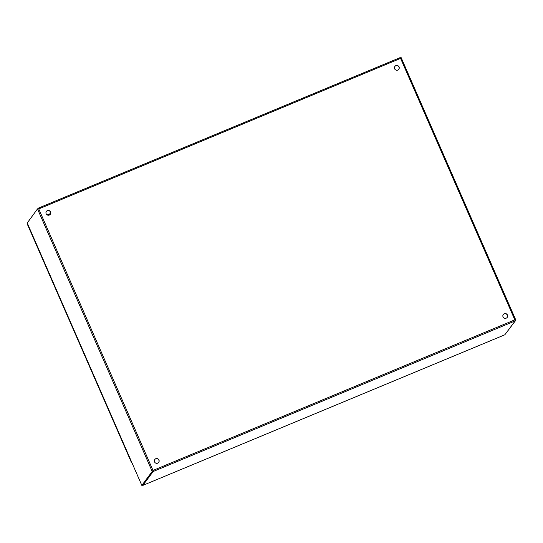 <?xml version="1.0" encoding="UTF-8"?>
<svg xmlns="http://www.w3.org/2000/svg" width="543" height="543" viewBox="0 0 543 543"><rect width="100%" height="100%" fill="white"/><g stroke="black" fill="none" stroke-linecap="round" stroke-linejoin="round"><path stroke-width="0.81" d="M27.225 222.99L37.501 208.933L38.757 208.933L38.146 208.22L37.664 208.865M400.184 57.592L38.166 208.207L400.184 57.592L400.666 58.318M38.166 208.207L38.417 208.838M155.773 458.726A2.43 2.382 -143.3 0 1 158.692 462.398A2.43 2.382 -143.3 0 1 155.318 462.853A2.43 2.382 -143.3 0 1 155.773 458.726M158.637 462.46A2.43 2.382 36.7 0 0 155.678 458.862A2.43 2.382 36.7 0 0 154.748 459.561M505.316 334.162L515.85 320.18L514.832 319.861L515.205 320.893L504.82 334.787M142.531 485.096L142.809 485.408L153.174 471.514L152.99 470.408L141.832 485.388L27.15 222.82M395.874 65.635A2.43 2.382 -143.3 0 1 398.793 69.3A2.43 2.382 -143.3 0 1 395.419 69.762A2.43 2.382 -143.3 0 1 395.874 65.635M504.271 313.739A2.43 2.382 -143.3 0 1 507.189 317.404A2.43 2.382 -143.3 0 1 503.816 317.859A2.43 2.382 -143.3 0 1 504.271 313.739M47.384 210.63A2.43 2.382 -143.3 0 1 50.295 214.295A2.43 2.382 -143.3 0 1 46.929 214.75A2.43 2.382 -143.3 0 1 47.384 210.63M152.95 470.462L514.832 319.861L400.591 58.386L401.148 57.639L515.83 320.099L515.11 320.485M38.288 208.96L38.757 208.933L152.99 470.408M398.745 69.368A2.43 2.382 36.7 0 0 395.779 65.764A2.43 2.382 36.7 0 0 394.849 66.463M504.841 334.787L142.809 485.408L504.854 334.773M50.248 214.356A2.43 2.382 36.7 0 0 47.282 210.759A2.43 2.382 36.7 0 0 46.352 211.458M507.135 317.472A2.43 2.382 36.7 0 0 504.175 313.868A2.43 2.382 36.7 0 0 503.246 314.567M38.662 209.062L38.248 208.621L37.501 208.933L152.203 471.473L152.95 471.161L142.578 485.075L141.832 485.388M400.415 57.945L401.148 57.639M152.895 470.876L153.174 471.514L515.205 320.893M27.469 224.463L27.673 224.055M131.711 462.222L131.46 462.534L27.435 224.429M131.786 462.398L27.435 224.381M400.591 58.386L38.757 208.933M401.189 57.721L515.782 320.031M50.553 213.732L47.417 215.035M47.193 214.926L50.614 213.501M27.177 222.908L130.279 458.91"/></g></svg>
